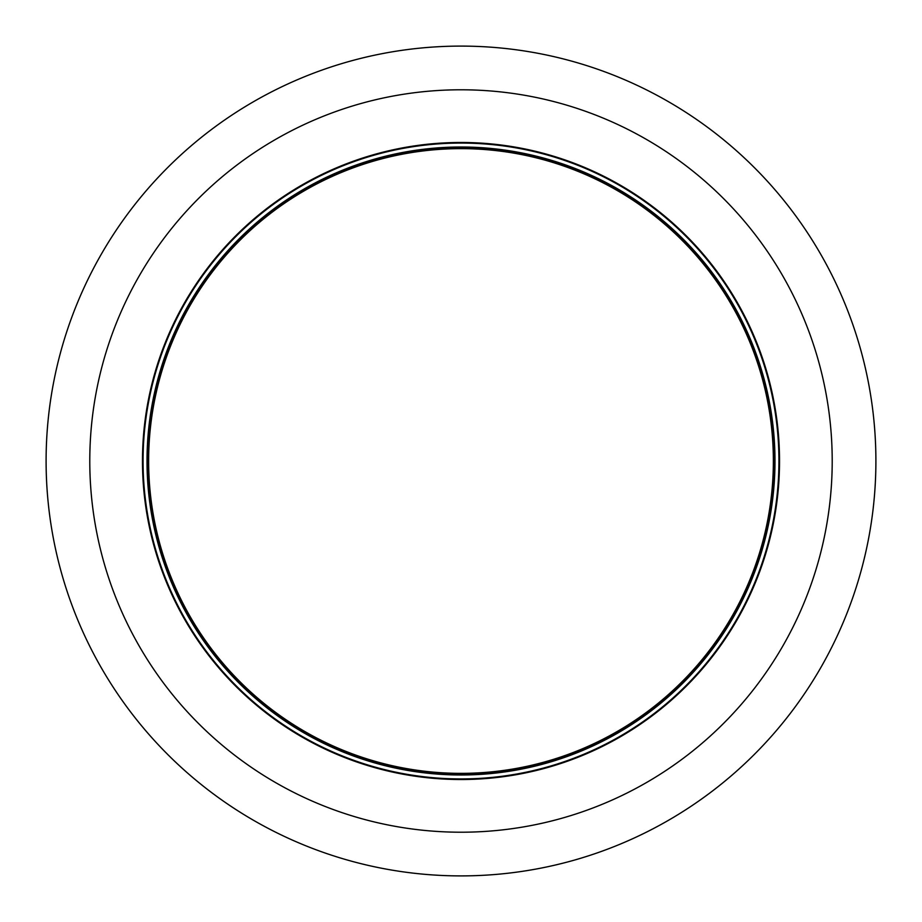 <?xml version="1.0" encoding="UTF-8"?>
<svg xmlns="http://www.w3.org/2000/svg" width="922" height="922" viewBox="0 0 922 922"><rect width="100%" height="100%" fill="white"/><g stroke="black" fill="none" stroke-linecap="round" stroke-linejoin="round"><path stroke-width="1.38" d="M773.362 461A312.362 312.362 0 0 1 304.813 731.515A312.362 312.362 0 0 1 304.813 190.485A312.362 312.362 0 0 1 773.362 461A312.362 312.362 0 0 0 461 148.638A312.362 312.362 0 0 0 148.638 461A312.362 312.362 0 0 0 461 773.362A312.362 312.362 0 0 0 773.362 461M779.528 461A318.528 318.528 0 0 1 301.736 736.851A318.528 318.528 0 0 1 301.736 185.149A318.528 318.528 0 0 1 779.528 461A318.528 318.528 0 0 1 301.736 736.851A318.528 318.528 0 0 1 301.736 185.149A318.528 318.528 0 0 1 779.528 461M46.1 461A414.9 414.9 0 0 1 461 46.1A414.9 414.9 0 0 1 875.9 461A414.9 414.9 0 0 1 461 875.9A414.9 414.9 0 0 1 46.1 461M774.388 461A313.388 313.388 0 0 1 304.306 732.402A313.388 313.388 0 0 1 304.306 189.598A313.388 313.388 0 0 1 774.388 461M774.987 461A313.987 313.987 0 0 1 304.006 732.921A313.987 313.987 0 0 1 304.006 189.079A313.987 313.987 0 0 1 774.987 461M778.94 461A317.94 317.94 0 0 1 302.036 736.344A317.94 317.94 0 0 1 302.036 185.656A317.94 317.94 0 0 1 778.94 461M832.209 461A371.209 371.209 0 0 1 275.39 782.478A371.209 371.209 0 0 1 275.39 139.522A371.209 371.209 0 0 1 832.209 461"/></g></svg>
